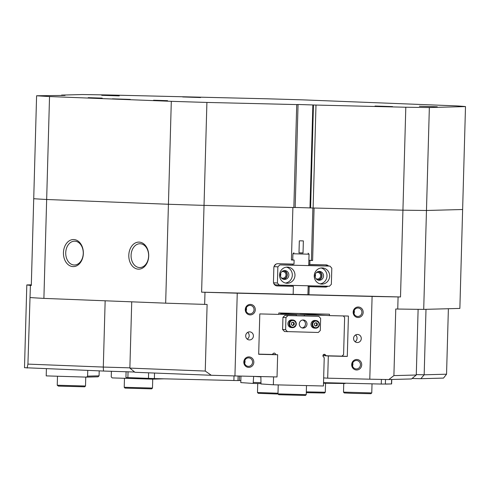 <?xml version="1.0" encoding="UTF-8"?>
<svg xmlns="http://www.w3.org/2000/svg" width="490" height="490" viewBox="0 0 490 490"><rect width="100%" height="100%" fill="white"/><g stroke="black" fill="none" stroke-linecap="round" stroke-linejoin="round"><path stroke-width="0.73" d="M74.162 264.998A11.913 8.771 -89.2 0 0 74.315 265.004A11.913 8.771 -89.2 0 0 83.257 253.324A11.913 8.771 -89.2 0 0 74.823 241.178A11.913 8.771 -89.2 0 0 74.664 241.178A11.913 8.771 -89.2 0 0 65.727 252.852A11.913 8.771 -89.2 0 0 74.162 264.998M139.515 267.558A11.913 8.771 -89.2 0 0 139.674 267.565A11.913 8.771 -89.2 0 0 148.617 255.884A11.913 8.771 -89.2 0 0 140.183 243.744A11.913 8.771 -89.2 0 0 140.024 243.738A11.913 8.771 -89.2 0 0 131.081 255.413A11.913 8.771 -89.2 0 0 139.515 267.558M139.136 242.109A13.53 9.959 90.8 0 1 148.709 256.025A13.53 9.959 90.8 0 1 138.376 269.157A13.53 9.959 90.8 0 1 128.803 255.247A13.53 9.959 90.8 0 1 139.136 242.109M73.776 239.549A13.53 9.959 90.8 0 1 83.349 253.465A13.53 9.959 90.8 0 1 73.022 266.597A13.53 9.959 90.8 0 1 63.443 252.687A13.53 9.959 90.8 0 1 73.776 239.549M318.035 271.601A4.141 3.951 -86.2 0 1 321.673 275.821A4.141 3.951 -86.2 0 1 317.483 279.864M316.019 278.681A3.332 3.179 93.8 0 0 320.662 275.79A3.332 3.179 93.8 0 0 316.43 272.575M283.361 270.762A4.141 3.951 -86.2 0 1 286.999 274.988A4.141 3.951 -86.2 0 1 282.804 279.024M281.346 277.842A3.332 3.179 93.8 0 0 285.989 274.951A3.332 3.179 93.8 0 0 281.756 271.742M361.706 364.86A5.249 5.01 -86.2 0 1 356.555 369.987A5.249 5.01 -86.2 0 1 351.691 364.615A5.249 5.01 -86.2 0 1 356.843 359.488A5.249 5.01 -86.2 0 1 361.706 364.86M352.353 364.621A4.239 4.049 93.8 0 0 356.114 368.946A4.239 4.049 93.8 0 0 360.444 364.811A4.239 4.049 93.8 0 0 356.683 360.487A4.239 4.049 93.8 0 0 352.353 364.621M363.176 312.375A5.249 5.01 -86.2 0 1 358.019 317.508A5.249 5.01 -86.2 0 1 353.155 312.136A5.249 5.01 -86.2 0 1 358.312 307.01A5.249 5.01 -86.2 0 1 363.176 312.375M353.817 312.142A4.239 4.049 93.8 0 0 357.577 316.466A4.239 4.049 93.8 0 0 361.908 312.332A4.239 4.049 93.8 0 0 358.147 308.008A4.239 4.049 93.8 0 0 353.817 312.142M255.29 309.778A5.249 5.01 -86.2 0 1 250.139 314.905A5.249 5.01 -86.2 0 1 245.276 309.539A5.249 5.01 -86.2 0 1 250.433 304.406A5.249 5.01 -86.2 0 1 255.29 309.778M245.937 309.539A4.239 4.049 93.8 0 0 249.698 313.87A4.239 4.049 93.8 0 0 254.028 309.735A4.239 4.049 93.8 0 0 250.268 305.405A4.239 4.049 93.8 0 0 245.937 309.539M253.826 362.257A5.249 5.01 -86.2 0 1 248.669 367.384A5.249 5.01 -86.2 0 1 243.812 362.018A5.249 5.01 -86.2 0 1 248.963 356.892A5.249 5.01 -86.2 0 1 253.826 362.257M244.473 362.018A4.239 4.049 93.8 0 0 248.234 366.349A4.239 4.049 93.8 0 0 252.564 362.214A4.239 4.049 93.8 0 0 248.798 357.884A4.239 4.049 93.8 0 0 244.473 362.018M353.994 313.502A4.239 4.049 93.8 0 0 354.197 310.464M352.524 365.981A4.239 4.049 93.8 0 0 352.733 362.949M244.645 363.384A4.239 4.049 93.8 0 0 244.847 360.346M246.115 310.899A4.239 4.049 93.8 0 0 246.317 307.867M353.578 338.406A4.036 3.853 93.8 0 0 357.161 342.528A4.036 3.853 93.8 0 0 361.283 338.59A4.036 3.853 93.8 0 0 357.7 334.468A4.036 3.853 93.8 0 0 353.578 338.406M355.097 341.726A4.036 3.853 93.8 0 0 355.544 334.988M245.698 335.803A4.036 3.853 93.8 0 0 249.281 339.925A4.036 3.853 93.8 0 0 253.404 335.987A4.036 3.853 93.8 0 0 249.82 331.865A4.036 3.853 93.8 0 0 245.698 335.803M247.217 339.123A4.036 3.853 93.8 0 0 247.664 332.385M315.15 276.813A3.332 3.179 93.8 0 0 315.321 274.308M280.476 275.98A3.332 3.179 93.8 0 0 280.641 273.475M446.549 374.201L443.511 378.09L420.843 378.697L424.168 374.801L446.549 374.201L448.381 308.725M420.843 378.697L412.066 378.482M416.292 374.593L424.168 374.801L426 309.325M30.062 297.54A220.114 2.689 1.6 0 0 43.898 298.392L46.66 199.491A220.114 2.689 -178.4 0 1 33.724 198.701L31.299 285.499A220.114 2.689 1.6 0 1 30.398 285.431L27.924 364.113L103.304 367.065L105.154 300.793M134.628 372.02L103.488 371.046L103.304 367.065L129.881 367.843M307.928 294.692L201.611 292.169L204.03 205.377A220.114 2.689 -178.4 0 1 168.425 204.263A220.114 2.689 1.6 0 0 204.03 205.377L292.885 207.521L291.421 260L294.116 260.061L294.006 264.098L277.824 263.712A4.036 3.853 93.8 0 0 273.855 267.656L273.463 281.781A4.036 3.853 93.8 0 0 277.205 285.915L293.381 286.301L293.161 294.374M103.488 371.046L24.5 367.696L26.809 284.941L31.317 284.819M372.1 296.432L237.252 293.185L234.937 375.94L277.034 376.957L277.652 354.754L258.677 354.295L259.804 313.925L278.779 314.384L278.816 312.969L329.482 314.194L329.445 315.603L348.421 316.062L347.294 356.432L328.318 355.973L327.694 378.176L369.791 379.193L372.1 296.432L398.088 296.928A220.114 2.689 1.6 0 0 400.508 296.964L308.957 294.76L309.184 286.681L308.149 286.613L324.16 286.993A4.036 3.853 93.8 0 0 326.518 286.221M131.724 301.834L129.875 368.106L205.249 371.059L211.288 375.273L234.937 375.94M211.288 375.273L134.928 372.277L129.875 368.106M276.587 285.848L292.181 286.221L292.199 285.394M292.769 265.029L292.8 264.073M294.116 260.061L292.738 259.927M398.088 296.928L397.745 309.037A220.114 2.689 1.6 0 0 423.709 309.386L426.471 210.48A220.114 2.689 -178.4 0 1 407.509 210.241A220.114 2.689 -178.4 0 1 402.933 210.173L400.508 296.964M423.709 309.386L459.865 308.418L462.627 209.512L426.471 210.48A220.114 2.689 1.6 0 1 402.933 210.173L314.078 208.03L312.614 260.509L308.884 260.306M328.576 266.015A4.036 3.853 93.8 0 0 325.985 264.87L309.803 264.478L309.913 260.441L312.614 260.509M324.16 286.993L325.366 287.073A4.036 3.853 93.8 0 0 327.792 286.252M325.366 287.073L309.184 286.681M292.181 286.221L293.381 286.301M308.774 264.41L309.803 264.478M308.884 260.374L309.913 260.441M292.738 259.853L291.428 259.841M65.066 95.421L36.597 95.764L33.724 198.701A220.114 2.689 1.6 0 0 46.66 199.491L168.425 204.263L165.663 303.163A220.114 2.689 1.6 0 0 204.649 304.382L204.985 292.273A220.114 2.689 1.6 0 1 201.611 292.169M416.28 375.009L411.508 378.948L388.833 379.554L393.905 375.61L416.28 375.009L418.117 309.319M369.791 379.193L388.833 379.554M323.663 377.906L327.694 378.176M329.445 315.603L299.941 313.631M347.294 356.432L342.069 356.083M328.318 355.973L322.941 355.611M397.745 309.037L395.761 309L393.905 375.61M205.249 371.059L207.111 304.455L204.649 304.382M165.663 303.163L43.898 298.392M27.128 368.057L27.924 364.113M277.652 354.754L272.354 354.399M237.252 293.185L204.985 292.273M308.957 294.76L307.928 294.686M30.398 285.431L26.809 284.941M327.369 265.935A4.036 3.853 93.8 0 0 325.391 264.857M275.539 354.613A1.415 1.348 93.8 0 0 273.273 353.486L272.287 354.46L258.677 354.135M273.573 376.871L273.353 384.785L323.437 385.991L324.227 357.712L323.302 356.689A1.415 1.348 -86.2 0 1 324.38 354.307A1.415 1.348 -86.2 0 1 325.268 354.742L326.193 355.765L322.947 355.544M326.193 355.765L342.008 356.144L343.594 354.564L344.629 317.428L343.282 315.94M273.353 384.785L260.992 383.958L260.888 376.871L253.746 376.394M325.703 315.352L304.413 314.843L280.648 313.594L296.321 314.647L278.786 314.225M296.321 314.647L296.297 315.652M304.388 315.848L304.413 314.843M240.97 376.087L240.792 382.604L253.152 383.431L253.649 376.394M260.901 383.621L253.152 383.431M253.483 382.445L260.723 382.616M288.726 314.139L288.739 313.79M99.207 370.881L99.066 375.842L98.055 376.816L86.589 377.122L87.6 376.142L87.759 370.434M46.403 368.811L46.207 375.885L86.589 377.122M111.395 371.23L111.236 376.871L112.192 377.913L152.574 379.15L152.592 378.537M164.046 378.819L152.574 379.15M87.6 376.142L99.066 375.842M390.885 383.964L381.269 384.056L381.404 379.413M381.214 384.05L351.342 383.333M345.327 383.186L345.089 383.523L323.516 383.204M391.755 379.474L391.626 383.94L385.373 384.111L385.501 379.487M154.534 373.049L154.375 378.586L127.884 377.594L125.93 377.49L126.089 371.677M323.529 382.659L381.269 384.056M240.847 380.54L239.383 380.522L239.506 376.051M238.109 376.02L237.981 380.559L239.383 380.522M237.981 380.559L233.883 380.503L234.012 375.916M154.375 378.586L233.883 380.503M306.311 391.865L325.293 392.239L324.466 393.023L306.293 392.662M325.293 392.239L325.55 383.235M371.769 392.919L370.936 393.703L353.866 393.378L344.292 392.955L343.508 392.129L371.769 392.919L372.02 383.915M151.649 388.852L125.005 388.111L124.221 387.284L152.482 388.068L151.649 388.858M124.221 387.278L124.472 378.286M305.405 395.448L278.761 394.707L277.977 393.874L306.238 394.664L305.405 395.448M278.118 394.027L258.261 393.335L257.477 392.502L277.995 393.231M84.678 386.806L58.408 386.108L57.25 385.232L85.505 386.016L84.678 386.806M302.642 320.025A4.036 3.853 -86.2 0 1 302.11 327.926M306.985 324.123A4.036 3.853 93.8 0 0 303.402 320.001A4.036 3.853 93.8 0 0 299.274 323.933A4.036 3.853 93.8 0 0 302.857 328.055A4.036 3.853 93.8 0 0 306.985 324.123M318.77 316.326L320.638 318.39L320.301 330.499L318.316 332.471L284.476 331.528L282.608 329.464L282.944 317.355L284.929 315.382L318.77 316.326L287.942 315.585L285.958 317.557L282.944 317.355M282.608 329.464L285.621 329.666L285.958 317.557M284.929 315.382L287.942 315.585M285.621 329.666L287.495 331.73M314.237 275.827A8.079 7.705 93.8 0 0 321.403 284.071A8.079 7.705 93.8 0 0 329.654 276.195A8.079 7.705 93.8 0 0 322.487 267.95A8.079 7.705 93.8 0 0 314.237 275.827M320.086 283.863A8.079 7.705 93.8 0 0 326.995 276.017A8.079 7.705 93.8 0 0 321.152 267.981M315.052 275.729A4.441 4.239 93.8 0 0 318.996 280.268A4.441 4.239 93.8 0 0 323.529 275.937A4.441 4.239 93.8 0 0 319.59 271.399A4.441 4.239 93.8 0 0 315.052 275.729M318.218 280.139A4.441 4.239 93.8 0 0 318.8 271.423M279.563 274.988A8.079 7.705 93.8 0 0 286.73 283.232A8.079 7.705 93.8 0 0 294.974 275.362A8.079 7.705 93.8 0 0 287.808 267.117A8.079 7.705 93.8 0 0 279.563 274.988M285.413 283.024A8.079 7.705 93.8 0 0 292.322 275.184A8.079 7.705 93.8 0 0 286.472 267.148M280.378 274.896A4.441 4.239 93.8 0 0 284.322 279.429A4.441 4.239 93.8 0 0 288.855 275.098A4.441 4.239 93.8 0 0 284.917 270.566A4.441 4.239 93.8 0 0 280.378 274.896M283.539 279.3A4.441 4.239 93.8 0 0 284.127 270.59M273.549 282.761L277.414 283.018L279.282 285.082L329.372 286.289L331.35 284.316L331.804 268.171L329.935 266.107L308.743 265.415M329.935 266.107L279.845 264.9L277.861 266.872L277.414 283.018M293.026 265.035L279.845 264.9M277.861 266.872L274.02 266.615M279.282 285.082L275.062 284.8L273.696 283.293M274.253 265.978L275.625 264.612M306.477 313.637L292.224 313.294M298.992 252.834L303.034 252.944M308.737 265.592L309.055 254.206L292.91 253.753L293.945 252.773M300.052 240.804L303.365 240.915L300.052 240.804M299.329 240.804L298.992 252.914L302.305 253.024L303.028 253.03L303.365 240.915M313.459 104.976L315.989 105.062L313.116 208.005L310.587 207.919L313.459 104.976L299.206 104.517L297.075 104.529L298.049 104.609L295.17 207.546L204.03 205.377L206.909 102.435L298.049 104.609M310.587 207.919L295.176 207.448M153.56 100.223L167.574 100.677L153.56 100.223M88.2 97.663L102.214 98.116L88.2 97.663M392.557 106.6L375.034 106.03L392.557 106.6M119.242 95.893L101.718 95.317L119.242 95.893M437.27 106.808L419.403 106.226L437.27 106.808M200.569 97.535L182.703 96.953L200.569 97.535M130.297 99.409L112.424 98.827L130.297 99.409M315.989 105.062L405.806 107.23A220.114 2.689 1.6 0 0 410.381 107.298A220.114 2.689 1.6 0 0 429.35 107.537L426.471 210.48L462.627 209.512L465.5 106.575A220.114 2.689 1.6 0 0 456.368 105.883L303.004 99.874A220.114 2.689 1.6 0 0 266.529 98.778L108.609 94.974A220.114 2.689 1.6 0 0 82.13 94.546L61.569 95.097L63.094 95.372M405.806 107.23L402.933 210.173L313.116 208.005M36.597 95.764A220.114 2.689 1.6 0 0 49.533 96.548L46.66 199.491L168.425 204.263L171.304 101.32A220.114 2.689 1.6 0 0 206.909 102.435M65.072 95.231L63.1 95.17M49.533 96.548L171.304 101.32M429.35 107.537L465.5 106.575M293.847 207.54L296.726 104.603M315.64 322.873A1.513 1.446 -86.2 0 1 316.718 324.601L316.571 325.458L315.389 325.924M314.433 328.135A3.834 3.663 -86.2 0 1 311.248 325.648A3.834 3.663 -86.2 0 1 314.948 320.478L316.001 320.552A3.834 3.663 -86.2 0 1 319.18 323.039A3.834 3.663 -86.2 0 1 315.487 328.208A3.834 3.663 -86.2 0 1 312.308 325.721A3.834 3.663 -86.2 0 1 316.001 320.552L319.204 323.045C319.731 326.144 318.488 327.865 315.487 328.208L314.433 328.135M315.799 322.812L316.859 323.737L316.718 324.601A1.513 1.446 -86.2 0 1 315.321 325.862M316.179 322.665L317.459 323.774L317.177 325.501L315.609 326.113L314.329 324.999L314.611 323.277L316.179 322.665M316.859 323.737L317.459 323.774M316.571 325.458L317.177 325.501M292.493 322.31A1.513 1.446 -86.2 0 1 292.236 325.305M291.14 327.559A3.834 3.663 -86.2 0 1 287.924 323.412A3.834 3.663 -86.2 0 1 291.826 319.921L292.885 319.995A3.834 3.663 -86.2 0 1 296.272 324.153A3.834 3.663 -86.2 0 1 292.193 327.632A3.834 3.663 -86.2 0 1 288.978 323.486A3.834 3.663 -86.2 0 1 292.885 319.995L293.057 320.007C297.454 322.984 297.222 325.525 292.371 327.651L291.317 327.577A3.834 3.663 -86.2 0 1 291.14 327.559M292.628 322.249L293.706 323.088L293.51 324.827L292.322 325.366M294.116 324.87L292.579 325.568L291.244 324.533L291.44 322.794L292.971 322.095L294.312 323.13L294.116 324.87L293.51 324.827M293.706 323.088L294.312 323.13M276.887 285.891L277.205 285.915M311.407 260.429L312.871 207.999M325.268 354.742L323.443 354.619M391.486 383.952L391.608 379.474M148.47 378.402L148.623 372.817M128.049 371.745L127.884 377.594M309.98 207.876L312.859 104.94M312.908 325.55A3.332 3.179 93.8 0 0 316.987 327.51A3.332 3.179 93.8 0 0 318.88 323.222A3.332 3.179 93.8 0 0 314.801 321.269A3.332 3.179 93.8 0 0 312.908 325.55M293.149 320.521A3.332 3.179 93.8 0 0 289.621 323.461A3.332 3.179 93.8 0 0 292.401 327.142A3.332 3.179 93.8 0 0 295.936 324.202A3.332 3.179 93.8 0 0 293.149 320.521M343.747 383.505L343.508 392.129M152.733 379.144L152.482 388.068M306.489 385.581L306.238 394.664M278.228 384.901L277.977 393.874M257.722 383.541L257.477 392.502M85.756 377.098L85.505 386.016M57.495 376.234L57.244 385.226M292.732 259.97L292.91 253.753M307.922 294.735L308.173 285.78M308.075 253.165L309.055 254.206"/></g></svg>
